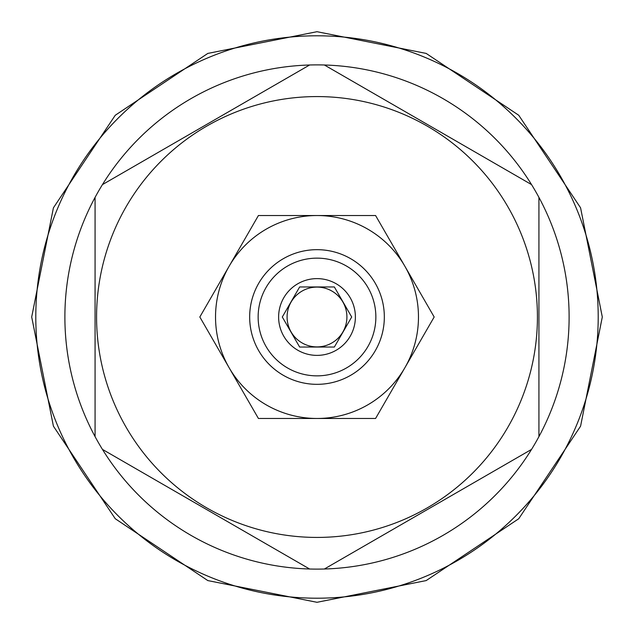 <?xml version="1.0" encoding="UTF-8"?>
<svg xmlns="http://www.w3.org/2000/svg" width="634" height="634" viewBox="0 0 634 634"><rect width="100%" height="100%" fill="white"/><g stroke="black" fill="none" stroke-linecap="round" stroke-linejoin="round"><path stroke-width="0.95" d="M199.829 317L229.001 266.478A101.472 101.472 0 0 0 229.001 367.522L199.829 317M229.001 266.478L229.246 266.05A101.472 101.472 0 0 1 316.754 215.528L317.246 215.528A101.472 101.472 0 0 1 404.754 266.05L434.171 317L404.999 367.522A101.472 101.472 0 0 0 404.999 266.478M404.999 367.522L404.754 367.95A101.472 101.472 0 0 1 317.246 418.472L316.754 418.472A101.472 101.472 0 0 1 229.246 367.95L229.001 367.522M229.246 266.05L258.418 215.528L316.754 215.528M317 537.426A220.426 220.426 0 0 0 537.426 317A220.426 220.426 0 0 0 317 96.574A220.426 220.426 0 0 0 96.574 317A220.426 220.426 0 0 0 317 537.426M531.554 449.395A252.11 252.11 0 0 0 538.932 436.612L538.932 197.388A252.11 252.11 0 0 0 531.554 184.605L324.378 64.993A252.11 252.11 0 0 0 309.622 64.993L102.446 184.605A252.11 252.11 0 0 0 95.068 197.388L95.068 436.612A252.11 252.11 0 0 0 102.446 449.395L309.622 569.007A252.11 252.11 0 0 0 324.378 569.007L531.554 449.395L324.378 569.007A252.11 252.11 0 0 0 531.554 449.395M317 598.203A281.203 281.203 0 0 0 598.203 317A281.203 281.203 0 0 0 317 35.797A281.203 281.203 0 0 0 35.797 317A281.203 281.203 0 0 0 317 598.203M531.554 184.605A252.11 252.11 0 0 0 324.378 64.993L531.554 184.605M538.932 436.612A252.11 252.11 0 0 0 538.932 197.388L538.932 436.612M95.068 197.388L95.068 436.612A252.11 252.11 0 0 1 95.068 197.388M102.446 449.395A252.11 252.11 0 0 0 309.622 569.007L102.446 449.395M309.622 64.993A252.11 252.11 0 0 0 102.446 184.605L309.622 64.993M404.754 367.95L375.582 418.472L317.246 418.472M316.754 418.472L258.418 418.472L229.246 367.95M317.246 215.528L375.582 215.528L404.754 266.05M249.669 317A67.331 67.331 0 0 0 317 384.331A67.331 67.331 0 0 0 384.331 317A67.331 67.331 0 0 0 317 249.669A67.331 67.331 0 0 0 249.669 317M375.859 317A58.859 58.859 0 0 0 317 258.141A58.859 58.859 0 0 0 258.141 317A58.859 58.859 0 0 0 317 375.859A58.859 58.859 0 0 0 375.859 317M278.619 317A38.381 38.381 0 0 0 317 355.381A38.381 38.381 0 0 0 355.381 317A38.381 38.381 0 0 0 317 278.619A38.381 38.381 0 0 0 278.619 317M334.348 347.044L351.696 317L334.348 286.956L299.652 286.956L282.304 317L299.652 347.044L334.348 347.044L351.696 317L334.348 286.956L299.652 286.956L282.304 317L299.652 347.044L334.348 347.044M287.091 317A29.909 29.909 0 0 0 317 346.909A29.909 29.909 0 0 0 346.909 317A29.909 29.909 0 0 0 317 287.091A29.909 29.909 0 0 0 287.091 317M31.7 317L53.415 207.825L115.261 115.261L207.817 53.422L316.992 31.7L426.175 53.415L518.731 115.253L580.578 207.809L602.3 317L580.578 426.191L518.731 518.747L426.167 580.586L316.992 602.3L207.817 580.578L115.261 518.731L53.415 426.175L31.7 317"/></g></svg>
